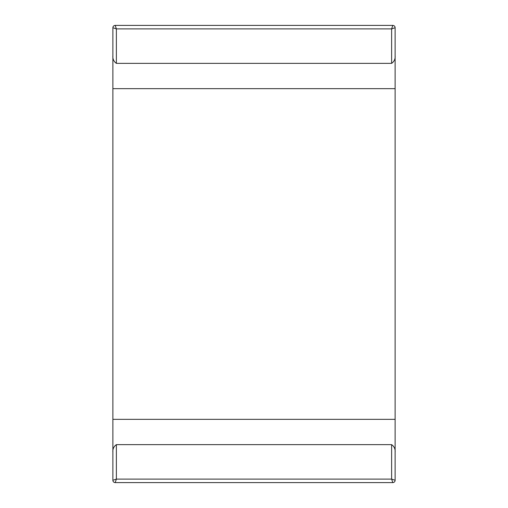 <?xml version="1.0" encoding="UTF-8"?>
<svg xmlns="http://www.w3.org/2000/svg" width="508" height="508" viewBox="0 0 508 508"><rect width="100%" height="100%" fill="white"/><g stroke="black" fill="none" stroke-linecap="round" stroke-linejoin="round"><path stroke-width="0.76" d="M391.624 444.646L391.624 479.101L116.376 479.101L112.878 480.27L112.878 27.73A2.33 2.33 0 0 1 115.208 25.4L392.792 25.4A2.33 2.33 0 0 1 395.122 27.73L395.122 480.27A2.33 2.33 0 0 1 392.792 482.6L115.208 482.6A2.33 2.33 0 0 1 112.878 480.27L112.878 452.272C112.586 449.059 113.748 446.513 116.376 444.646L391.624 444.646C394.246 446.513 395.415 449.053 395.122 452.272L395.122 480.27L391.624 479.101L392.792 482.6M116.376 444.646L116.376 479.101L115.208 482.6M115.208 25.4L116.376 28.899L116.376 63.354C113.748 61.487 112.586 58.941 112.878 55.728L112.878 27.73L116.376 28.899L391.624 28.899L395.122 27.73L395.122 55.728C395.415 58.947 394.246 61.487 391.624 63.354L391.624 28.899L392.792 25.4M116.376 63.354L391.624 63.354M112.878 88.659L395.122 88.659M395.122 419.341L112.878 419.341"/></g></svg>
